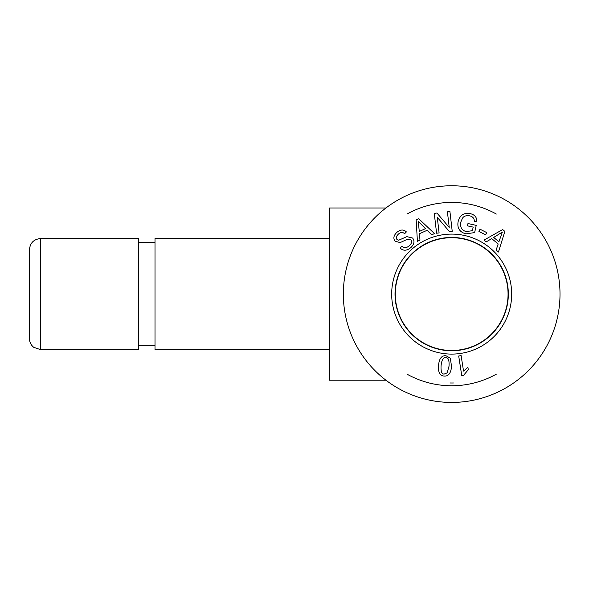 <?xml version="1.0" encoding="UTF-8"?>
<svg xmlns="http://www.w3.org/2000/svg" width="589" height="589" viewBox="0 0 589 589"><rect width="100%" height="100%" fill="white"/><g stroke="black" fill="none" stroke-linecap="round" stroke-linejoin="round"><path stroke-width="0.88" d="M40.56 349.66L33.683 347.274C30.937 345.014 29.531 342.106 29.45 338.55L29.45 249.655C30.105 242.911 33.816 239.208 40.56 238.545L138.341 238.545L138.341 349.66L40.56 349.66L40.56 238.545M155.01 242.432L138.341 242.432M329.457 349.66L155.01 349.66L155.01 238.545L329.457 238.545M385.942 380.214L329.457 380.214L329.457 207.991L385.942 207.991M451.675 402.434A108.332 108.332 0 0 0 545.495 239.937A108.332 108.332 0 0 0 357.854 239.937A108.332 108.332 0 0 0 451.675 402.434M451.675 350.492A56.389 56.389 0 0 0 500.51 265.911A56.389 56.389 0 0 0 402.839 265.911A56.389 56.389 0 0 0 451.675 350.492M496.343 214.05A91.67 91.67 0 0 0 406.94 214.094M407.058 374.177A91.67 91.67 0 0 0 496.336 374.155M453.449 382.975A88.887 88.887 0 0 1 449.922 382.975M508.226 294.102A56.551 56.551 0 0 1 451.675 350.654A56.551 56.551 0 0 1 395.123 294.102A56.551 56.551 0 0 1 451.675 237.551A56.551 56.551 0 0 1 508.226 294.102M445.807 357.729C443.429 356.956 441.853 359.548 441.087 365.511C440.719 371.526 441.794 374.368 444.312 374.037L447.132 372.859L449.024 366.255C449.378 360.24 448.31 357.398 445.807 357.729M450.327 358.2L451.542 366.491C450.902 373.279 448.42 376.467 444.091 376.054C439.828 375.797 437.988 372.204 438.562 365.276C439.195 358.517 441.669 355.336 445.998 355.727L450.327 358.2M485.675 234.827L478.916 231.433L480.028 229.224L486.786 232.618L485.675 234.827M439.092 232.927L436.582 233.215L434.27 213.351L436.964 213.034L449.23 227.42L447.412 211.819L449.922 211.532L452.234 231.396L449.54 231.705L437.281 217.326L439.092 232.927M425.464 228.657L418.271 221.28L419.272 231.47L425.464 228.657M419.972 240.157L417.417 241.321L416.151 219.933L418.757 218.747L434.461 233.583L431.715 234.834L427.106 230.277L419.471 233.745L419.972 240.157M411.034 247.432C406.859 250.914 403.237 251.113 400.152 248.013L401.889 246.195C404.061 248.212 406.557 248.057 409.377 245.738C411.682 243.456 412.175 241.512 410.85 239.9L407.22 239.34L400.152 242.602L395.153 241.225C393.047 238.479 393.592 235.548 396.787 232.419C400.432 229.416 403.627 229.246 406.381 231.904L404.621 233.73C402.766 231.963 400.697 232.081 398.407 234.091C396.169 236.307 395.683 238.081 396.934 239.399L398.701 240.224L406.83 236.638L412.602 238.044C414.833 240.967 414.31 244.096 411.034 247.432M473.188 227.111L467.46 225.845L467.968 223.533L476.229 225.366L474.631 232.596L465.87 233.862C459.611 232.095 457.027 228.024 458.117 221.648C459.84 215.221 463.852 212.541 470.147 213.616C474.565 214.639 476.796 217.164 476.84 221.192L474.381 221.317C474.307 218.379 472.739 216.553 469.676 215.839C466.12 215.316 463.705 216.141 462.431 218.313L460.812 222.075C459.987 227.398 461.798 230.535 466.238 231.492L472.393 230.726L473.188 227.111M498.912 241.77L502.373 232.059L493.663 237.448L498.912 241.77M486.168 241.895L484.003 240.113L502.653 229.563L504.861 231.389L498.449 252.018L496.122 250.097L498.184 243.956L491.712 238.619L486.168 241.895M461.791 375.819L458.691 355.984L461.113 355.609L463.528 371.055L467.924 367.381L468.292 369.73L463.359 375.576L461.791 375.819M391.678 294.102A60.004 60.004 0 0 0 481.677 346.067A60.004 60.004 0 0 0 481.677 242.138A60.004 60.004 0 0 0 391.678 294.102M395.02 294.102A56.654 56.654 0 0 1 480.006 245.039A56.654 56.654 0 0 1 480.006 343.166A56.654 56.654 0 0 1 395.02 294.102M155.01 345.772L138.341 345.772"/></g></svg>
